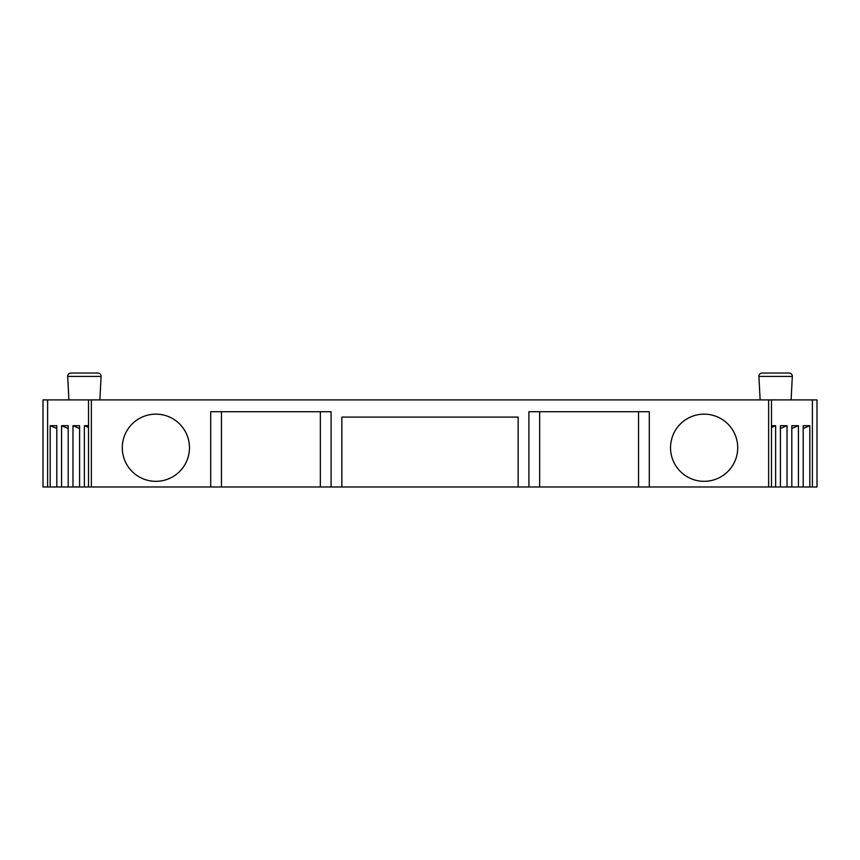 <?xml version="1.0" encoding="UTF-8"?>
<svg xmlns="http://www.w3.org/2000/svg" width="860" height="860" viewBox="0 0 860 860"><rect width="100%" height="100%" fill="white"/><g stroke="black" fill="none" stroke-linecap="round" stroke-linejoin="round"><path stroke-width="1.29" d="M47.612 486.975L47.612 399.9L43 399.9L43 486.975L518.15 486.975L518.15 417.1L341.85 417.1L341.85 486.975M768.636 486.975L812.388 486.975L812.388 399.9L768.636 399.9L768.636 486.975L518.15 486.975M812.388 486.975L817 486.975L817 399.9L812.388 399.9M768.636 399.9L91.364 399.9L91.364 486.975M47.612 399.9L91.364 399.9M760.132 399.9L758.907 376.422A3.225 3.225 0 0 1 762.121 373.025L789.104 373.025A3.225 3.225 0 0 1 792.318 376.422L791.092 399.9M101.093 376.422L67.682 376.422A3.225 3.225 0 0 1 70.896 373.025L97.879 373.025A3.225 3.225 0 0 1 101.093 376.422L99.868 399.9M67.682 376.422L68.907 399.9M97.287 373.025L71.487 373.025L97.287 373.025M803.197 486.975L803.197 425.7L809.819 425.7L809.819 486.975M798.424 486.975L798.424 425.7L791.802 425.7L791.802 486.975M787.018 486.975L787.018 425.7L780.407 425.7L780.407 486.975M775.623 486.975L775.623 425.7L771.484 425.7M803.197 428.506L809.819 425.7M791.802 428.506L798.424 425.7M780.407 428.506L787.018 425.7M771.484 427.463L775.623 425.7M771.484 399.9L771.484 486.975M210.7 486.975L210.7 411.725L331.1 411.725L331.1 486.975M528.9 486.975L528.9 411.725L649.3 411.725L649.3 486.975M737.719 447.737A33.594 33.594 0 0 0 704.125 414.144A33.594 33.594 0 0 0 670.531 447.737A33.594 33.594 0 0 0 704.125 481.331A33.594 33.594 0 0 0 737.719 447.737M189.469 447.737A33.594 33.594 0 0 0 155.875 414.144A33.594 33.594 0 0 0 122.281 447.737A33.594 33.594 0 0 0 155.875 481.331A33.594 33.594 0 0 0 189.469 447.737M320.35 486.975L320.35 411.725M221.45 486.975L221.45 411.725M638.55 486.975L638.55 411.725M539.65 486.975L539.65 411.725M88.516 399.9L88.516 486.975M84.377 486.975L84.377 425.7L88.516 425.7M79.593 486.975L79.593 425.7L72.982 425.7L79.593 428.506M72.982 486.975L72.982 425.7M68.198 486.975L68.198 425.7L61.576 425.7L68.198 428.506M61.576 486.975L61.576 425.7M56.803 486.975L56.803 425.7L50.181 425.7L56.803 428.506M50.181 486.975L50.181 425.7M84.377 425.7L88.516 427.463M758.907 376.422L792.318 376.422"/></g></svg>
